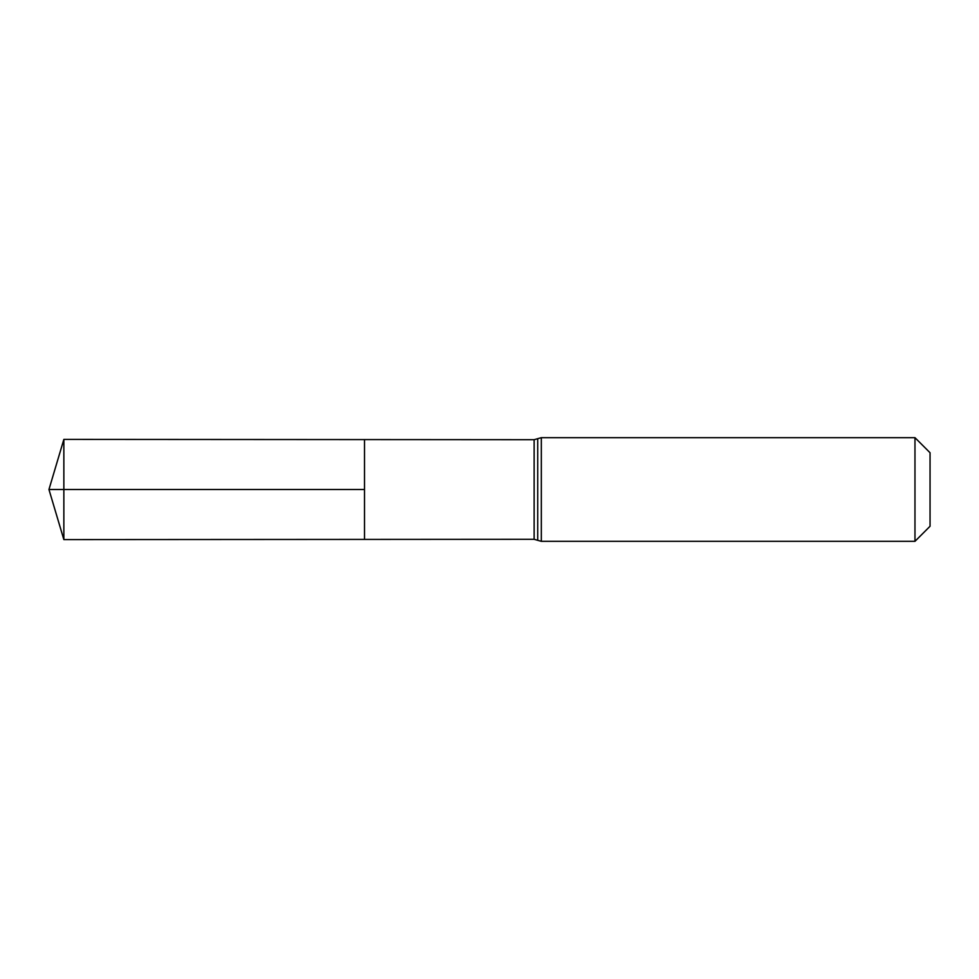 <?xml version="1.0" encoding="UTF-8"?>
<svg xmlns="http://www.w3.org/2000/svg" width="979" height="979" viewBox="0 0 979 979"><rect width="100%" height="100%" fill="white"/><g stroke="black" fill="none" stroke-linecap="round" stroke-linejoin="round"><path stroke-width="1.47" d="M364.506 489.5L364.506 439.583L63.855 439.4L63.855 539.6L364.506 539.417L364.506 439.583L534.13 439.693L534.13 539.307L364.506 539.417L364.506 489.5M914.973 437.674L914.973 541.326L930.05 526.261L930.05 452.739L914.973 437.674L541.326 437.674L534.13 439.693M63.855 539.6L48.95 489.5L364.506 489.5L63.855 489.5M914.973 541.326L541.326 541.326L541.326 437.674M541.326 541.326L537.728 540.322L537.728 438.678M537.728 540.322L534.13 539.307M48.95 489.5L63.855 439.4"/></g></svg>

